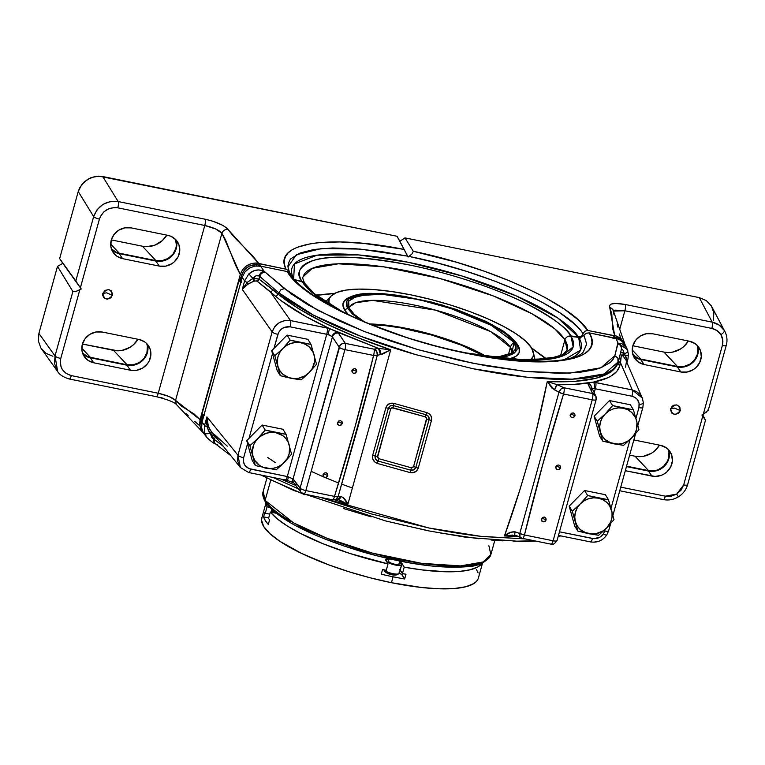 <?xml version="1.0" encoding="UTF-8"?>
<svg xmlns="http://www.w3.org/2000/svg" width="765" height="765" viewBox="0 0 765 765"><rect width="100%" height="100%" fill="white"/><g stroke="black" fill="none" stroke-linecap="round" stroke-linejoin="round"><path stroke-width="1.15" d="M388.381 560.85L389.108 558.804L388.381 561.433A5.69 1.454 15.5 0 0 394.118 564.121A5.69 1.454 15.5 0 0 399.253 564.054L400.066 561.147M399.081 572.708A8.128 2.075 -164.5 0 1 398.795 573.769A8.128 2.075 -164.5 0 1 391.106 573.224A8.128 2.075 -164.5 0 1 383.81 569.762A8.128 2.075 15.5 0 0 392.158 573.482A8.128 2.075 15.5 0 0 399.215 573.32L401.606 564.704A8.128 2.075 -164.5 0 1 395.151 565A8.128 2.075 -164.5 0 1 386.612 561.567M399.655 562.619A8.128 2.075 -164.5 0 1 401.472 564.092A8.128 2.075 -164.5 0 1 401.606 564.704M383.676 569.581L384.805 571.407A6.503 1.664 15.5 0 0 384.805 571.407L383.791 569.762L384.805 571.407A6.503 1.664 15.5 0 0 390.523 574.266A6.503 1.664 15.5 0 0 396.892 574.764L398.795 573.769M384.805 571.407L390.972 574.381L394.463 574.993L397.121 574.582M385.923 560.449A8.128 2.075 -164.5 0 1 385.933 560.363A8.128 2.075 -164.5 0 1 388.687 559.578M385.914 560.506L386.507 559.837L389.395 559.617M399.311 562.438L401.625 564.551L400.305 565.412L398.144 565.45L390.781 563.748L386.516 561.491M388.916 558.756L388.285 561.013A5.69 1.454 15.5 0 0 388.381 561.433L390.724 563.002L394.855 564.283L398.345 564.551L399.158 563.623M482.151 563.126A112.369 28.707 -164.5 0 1 404.207 567.161L402.419 573.597A112.369 28.707 15.5 0 0 405.976 574.228L404.656 578.962A112.369 28.707 -164.5 0 1 393.086 576.791L391.451 582.701A112.369 28.707 15.5 0 0 478.374 578.091L482.572 562.935M531.56 347.932A105.924 27.062 -164.5 0 1 533.377 352.235A105.924 27.062 -164.5 0 1 530.413 360.047L533.09 356.538L533.559 353.908L531.56 347.932A105.924 27.062 -164.5 0 0 431.403 299.603A105.924 27.062 -164.5 0 0 330.977 296.103A105.924 27.062 -164.5 0 0 329.495 304.327L328.912 301.219L329.39 298.599L330.843 296.256L336.629 292.488L346.057 290.078L358.756 289.103L374.238 289.6L391.919 291.57L411.101 294.907L431.058 299.517L451.025 305.187L470.236 311.728L487.946 318.881L503.466 326.359L516.222 333.884L525.708 341.171L531.56 347.932M510.341 337.805L516.471 343.858M358.163 295.606L349.787 297.633M517.857 345.149L517.857 345.149A91.456 23.361 -164.5 0 1 519.368 352.005A91.456 23.361 -164.5 0 1 508.935 359.12L515.83 356.366L519.177 352.579L519.148 347.826L517.264 344.25A91.456 23.361 -164.5 0 1 517.857 345.149M349.557 297.279L344.556 300.53L342.892 304.824L344.613 309.978L348.391 314.597A91.456 23.361 -164.5 0 1 344.613 309.978A91.456 23.361 -164.5 0 1 343.112 303.122A91.456 23.361 -164.5 0 1 348.907 297.556M348.792 307.473L355.495 302.768L372.565 300.368L435.591 310.15L490.709 331.637L510.408 347.377A9.151 8.53 -31.7 0 1 514.004 342.271L488.682 323.394L458.235 310.619L418.685 299.526L381.754 294.257L358.01 295.634L348.668 301.104L348.945 307.779A84.628 21.621 -164.5 0 1 426.449 307.769A84.628 21.621 -164.5 0 1 510.408 347.377L511.957 353L514.004 342.271A9.151 8.53 148.3 0 0 510.408 347.377L508.381 354.683L510.408 347.377A84.628 21.621 -164.5 0 1 511.957 353L512.254 352.799M486.244 356.414A84.628 21.621 15.5 0 0 369.591 323.968L385.053 325.01L399.846 327.143L431.584 334.458L462.127 344.862L475.467 350.733L486.817 356.758M371.522 324.752A82.505 21.076 -164.5 0 1 484.216 356.108L461.161 345.101L431.384 334.965L400.439 327.831L386.019 325.756L371.522 324.752M674.548 408.128L670.676 408.663C675.572 403.203 678.785 403.863 680.295 410.614L674.548 408.128L680.295 410.614L679.817 406.98L676.796 404.905L673.898 405.163L672.215 406.196L670.513 409.6L671.718 413.033L675.132 414.477L678.756 413.081L680.295 410.614C675.399 416.074 672.186 415.424 670.676 408.663L674.548 408.128M106.698 292.852L112.445 295.338C107.54 300.798 104.327 300.148 102.816 293.387L106.698 292.852L102.816 293.387L102.682 295.271L103.868 297.757L107.282 299.201L110.896 297.805L112.608 294.401L111.394 290.968L108.946 289.629L105.149 290.327L102.816 293.387C107.722 287.927 110.925 288.587 112.445 295.338L106.698 292.852M353.841 370.212L351.9 370.48C354.358 367.755 355.955 368.08 356.72 371.455L353.841 370.212L356.72 371.455L356.471 369.638L354.97 368.606L352.675 369.246L351.824 370.949L352.426 372.67L353.65 373.339L355.543 372.985L356.72 371.455C354.262 374.19 352.665 373.865 351.9 370.48L353.841 370.212M339.402 422.28L337.461 422.548C339.918 419.822 341.515 420.148 342.28 423.533L339.402 422.28L342.28 423.533L342.031 421.716L340.53 420.674L338.637 421.018L337.384 423.026L337.7 424.365L339.211 425.407L341.104 425.063L342.28 423.533C339.823 426.258 338.216 425.933 337.461 422.548L339.402 422.28M324.962 474.357L323.021 474.625C325.469 471.89 327.076 472.215 327.831 475.601L324.962 474.357L327.831 475.601L327.592 473.784L326.081 472.741L324.188 473.095L322.945 475.094L323.26 476.442L324.771 477.475L326.665 477.13L327.831 475.601C325.383 478.326 323.777 478.001 323.021 474.625L324.962 474.357M572.144 414.534L570.202 414.802C572.66 412.067 574.257 412.392 575.022 415.778L572.144 414.534L575.022 415.778L574.773 413.961L573.272 412.918L571.379 413.263L570.126 415.271L570.441 416.619L571.952 417.652L573.846 417.308L575.022 415.778C572.564 418.503 570.958 418.178 570.202 414.802L572.144 414.534M557.704 466.602L555.763 466.87C558.211 464.135 559.817 464.47 560.573 467.845L557.704 466.602L560.573 467.845L560.334 466.028L558.823 464.986L556.93 465.34L555.686 467.339L556.289 469.05L558.001 469.777L559.808 469.079L560.573 467.845C558.125 470.571 556.518 470.245 555.763 466.87L557.704 466.602M543.265 518.67L541.324 518.938C543.772 516.212 545.378 516.538 546.134 519.913L543.265 518.67L546.134 519.913L545.894 518.096L544.384 517.054L542.49 517.408L541.247 519.406L541.85 521.118L543.561 521.845L545.369 521.147L546.134 519.913C543.685 522.638 542.079 522.313 541.324 518.938L543.265 518.67M311.173 471.336L323.748 476.987M324.962 477.503L338.656 483.011M341.821 484.207L352.512 488.06M626.239 347.033L623.341 342.318L618.722 339.134L589.308 332.88L586.296 333.186L582.27 336.638L580.147 337.384L570.891 336.055A141.946 36.261 15.5 0 1 472.416 354.262L528.433 360.325L561.73 356.337L573.186 346.841L570.891 336.055A5.078 4.733 148.3 0 0 564.933 339.842L567.19 350.112L562.342 354.845L548.648 358.775L516.691 359.674L465.971 352.885L454.974 350.59M354.989 317.743L341.611 311.154L314.214 293.588L304.853 283.499A5.078 4.733 148.3 0 0 302.012 281.472L314.262 294.276L342.357 311.795A141.946 36.261 15.5 0 1 302.012 281.472L294.793 279.741L303.944 282.438A5.078 4.733 -31.7 0 1 304.833 283.461C302.95 279.684 302.366 277.475 303.083 276.873A137.04 35.008 -164.5 0 1 426.717 275.161A137.04 35.008 -164.5 0 1 564.933 339.842L560.544 355.687L564.933 339.842A137.04 35.008 -164.5 0 1 567.19 350.112M687.553 484.35A5.078 1.301 -164.5 0 1 687.611 484.723A5.078 1.301 -164.5 0 1 683.69 484.914L676.681 494.094L678.364 496.858L676.681 494.094L671.144 496.217L665.321 496.179L620.75 487.133L665.321 496.179A5.078 1.301 101.5 0 1 663.36 499.593A5.078 1.301 -78.5 0 0 665.321 496.179L676.681 494.094L681.08 490.126L683.69 484.914A5.078 1.301 15.5 0 0 687.62 484.704L705.512 420.176M613.339 311.068L615.624 310.131L624.862 310.762L619.698 329.371L624.862 310.762L711.842 328.415C715.782 329.285 718.804 331.36 720.898 334.649A5.078 1.836 -31.5 0 0 724.283 330.461C721.491 326.081 717.465 323.308 712.205 322.142A5.078 1.301 101.5 0 1 711.842 328.415L717.063 330.614L720.898 334.649L722.743 339.889L722.342 345.541L703.303 414.19L701.878 414.993L702.729 416.265L683.69 484.914L702.729 416.265L701.878 414.993L706.449 412.077L708.342 409.399M591.881 388.572L595.304 388.783L594.214 392.703L595.304 388.783L631.919 396.222C636.289 397.379 638.737 400.152 639.263 404.551A5.078 1.645 -3.3 0 0 643.365 402.706A5.078 1.645 -3.3 0 0 643.317 402.495L642.284 398.01L632.282 389.949A5.078 1.301 101.5 0 1 631.919 396.222L634.749 397.284L637.054 399.148L639.052 403.069L638.928 407.64L635.964 418.321L638.928 407.64A5.078 1.301 15.5 0 0 642.849 407.439M608.605 530.48A5.078 1.301 -164.5 0 1 608.644 530.805A5.078 1.301 -164.5 0 1 604.713 530.996L603.394 533.884A5.078 0.822 33.5 0 0 606.655 535.127A5.078 0.822 -146.5 0 1 603.394 533.884L599.999 537.135L593.994 538.684L559.473 531.799L592.464 538.503A5.078 1.301 101.5 0 1 590.504 541.916A5.078 1.301 -78.5 0 0 592.464 538.503C596.977 539.153 600.621 537.613 603.394 533.884L604.713 530.996A5.078 1.301 15.5 0 0 608.644 530.786L606.664 535.118C602.61 540.654 597.216 542.921 590.484 541.907A5.078 1.301 101.5 0 1 590.198 541.697M334.496 499.813L347.903 504.164L390.714 349.777L356.069 337.002L324.848 323.088L298.417 308.591L278.364 294.315L278.785 292.804C287.382 299.995 298.828 307.377 313.124 314.941C326.272 321.931 342.137 329.036 360.688 336.246C376.428 342.385 394.826 348.524 415.892 354.664L473.028 368.72C492.708 372.67 510.657 375.491 526.865 377.193C545.397 379.086 560.544 379.746 572.287 379.172C586.181 378.541 596.815 376.81 604.178 373.961C612.191 370.949 616.934 366.875 618.397 361.74L621.285 349.624A5.078 4.886 -166.6 0 0 617.671 343.743L618.091 343.189L615.978 338.293L589.308 332.88L591.393 337.776L591.995 342.299L591.125 346.449L588.782 350.188L585.015 353.44L579.851 356.194L573.272 358.45L556.442 361.29L535.022 361.874L510.054 360.181L467.472 353.487L437.676 346.574L407.783 337.929L365.45 322.514L340.521 311.192L319.225 299.478L302.471 287.85L290.92 276.777L287.219 271.556L260.559 266.144L264.221 271.355L291.35 293.99L308.113 304.9L339.574 321.051L364.044 331.379L390.169 340.894L417.652 349.538L459.325 360.334L486.808 365.909L525.555 371.436L559.77 373.349L579.029 372.44L594.596 369.763L600.917 367.764L610.231 362.514L613.128 359.301L614.831 355.687L617.671 343.743A5.078 4.886 13.4 0 1 621.285 349.605L621.237 349.787A5.078 4.886 -166.6 0 0 621.285 349.624A5.078 4.886 13.4 0 1 621.237 349.796L622.194 349.433L623.054 350.227L624.336 353.812A5.078 1.788 -17.2 0 0 627.845 350.886A5.078 1.788 162.8 0 1 624.336 353.812L625.636 355.907A5.078 1.645 -3.3 0 0 628.457 354.281A5.078 1.645 -3.3 0 0 628.409 354.071A5.078 1.645 176.7 0 1 628.457 354.281A5.078 1.645 176.7 0 1 625.636 355.907L626.774 359.474A5.078 1.301 15.5 0 0 627.941 359.014M627.864 350.953L627.377 349.595L618.091 343.189L622.05 343.753L626.105 347.272M412.746 472.76A133.33 34.062 -164.5 0 1 412.727 472.76L416.208 471.259L418.245 468.151L431.47 420.463L431.336 416.705L429.079 413.683L426.746 412.584L393.985 403.404L390.169 403.375L387.052 405.44L385.895 407.688L372.67 455.357L372.813 459.096L375.041 462.223L377.336 463.427L410.107 472.598L412.746 472.76M360.344 320.095L347.779 308.524L346.535 305.933L346.507 301.324L349.748 297.652L356.155 295.051L371.101 293.368L384.059 293.789L398.861 295.433L431.642 302.089L456.523 309.509L486.033 321.415L502.949 330.872L510.886 336.973L515.792 342.634L515.792 351.862L495.5 357.695L507.425 356.108L513.822 353.507L517.073 349.834L517.044 345.235L515.792 342.634A5.078 4.733 -31.7 0 1 517.111 344.001A5.078 4.733 148.3 0 0 515.792 342.634L499.908 328.931L514.329 340.31L517.111 344.001A5.078 4.733 -31.7 0 1 517.723 345.646A91.456 23.361 15.5 0 1 519.292 352.254L519.349 349.701L517.111 344.001M360.631 320.286L352.684 314.185L347.779 308.524A5.078 4.733 148.3 0 0 344.738 310.179A5.078 4.733 -31.7 0 1 347.779 308.524L348.19 298.876L371.666 293.368L403.805 296.198L442.543 305.092L499.908 328.931M275.821 513.181A8.128 2.075 -164.5 0 1 271.642 510.054A8.128 2.075 -164.5 0 1 272.044 509.614M488.902 545.799L490.853 554.654L482.992 562.007L460.444 565.909L421.419 563.308L372.565 553.143L326.741 538.158L293.406 522.772L265.13 500.367A2.037 1.893 148.3 0 0 265.321 501.821A2.037 1.893 -31.7 0 1 265.13 500.367A118.126 30.179 15.5 0 0 384.279 556.126A118.126 30.179 15.5 0 0 490.853 554.654C486.473 562.428 478.058 566.482 465.598 566.798C438.842 568.691 404.8 563.815 363.48 552.177C317.867 538.388 279.282 521.462 265.321 501.821C262.883 497.221 262.166 493.788 263.179 491.513A118.126 30.179 15.5 0 0 265.13 500.367L270.762 480.066L265.13 500.367L263.179 491.513L266.889 478.144M534.228 540.75L513.219 541.266M502.5 540.836L491.044 539.994M479.024 538.77L440.286 532.956M426.784 530.355L398.986 524.14M371.149 516.853L343.609 508.562M304.824 494.745L270.781 479.808M480.181 563.423L469.853 566.071L463.313 566.798L438.957 566.588M429.528 565.708L409.227 562.782L376.686 555.725L344.116 546.019L323.786 538.484M314.339 534.496L297.317 526.301M289.916 522.16L272.942 510.064L266.526 502.653M276.481 513.439L272.225 511.183L271.623 510.207L272.216 509.528M371.666 293.368C358.814 293.177 349.691 295.778 344.307 301.161L343.045 303.38M713.305 320.478L713.85 312.933L711.383 305.943L706.277 300.569L699.306 297.633L404.972 237.886L399.866 241.262L397.073 236.28L98.886 176.132L91.159 177.547L84.399 181.697L79.636 187.941L78.24 191.556L59.651 258.599L62.826 263.342L57.499 266.363L38.9 333.406L38.365 340.951L40.832 347.932L45.938 353.306L52.9 356.241M639.263 456.667L635.074 456.227A22.07 20.569 148.3 0 0 659.468 445.134L654.993 450.623L651.531 453.205L643.508 456.294M635.074 456.227L629.624 455.127L635.074 456.227L648.586 470.638L626.564 466.162L648.586 470.638L635.074 456.227M668.141 352.522L663.953 352.091A22.07 20.569 148.3 0 0 688.347 340.999L683.872 346.478L680.41 349.07L672.387 352.149M632.798 354.692L637.8 358.135L640.774 359.043L677.465 366.492L663.953 352.091L632.837 345.77L663.953 352.091L677.465 366.492L683.776 366.54L689.772 364.236L694.553 359.933L697.374 354.281L697.814 348.161L697.106 345.206M175.567 239.33L176.371 245.355L175.835 248.415L173.014 254.057L168.233 258.36L162.237 260.664L155.926 260.626L142.424 246.215L111.298 239.904L142.424 246.215A22.07 20.569 148.3 0 0 166.808 235.123L162.333 240.612L154.999 245.116L146.612 246.655L142.424 246.215L155.926 260.626L119.235 253.177L116.261 252.259L111.26 248.816M137.93 339.268L133.454 344.747L129.993 347.339L121.97 350.418L117.724 350.791L82.419 344.04L113.536 350.36A22.07 20.569 148.3 0 0 137.93 339.268M287.946 266.928L287.984 265.618C288.931 261.544 290.069 259.153 291.369 258.427L300.196 252.957L314.032 249.447L332.526 247.984L354.778 248.644L380.186 251.408L407.621 256.141L408.118 257.03L399.866 241.262L404.972 237.886L413.301 251.283L456.418 262.223L484.561 271.307L510.982 281.424L535.003 292.316L545.722 297.881L564.341 309.117L578.512 320.076L587.816 330.461L613.616 335.692L614.725 335.682L612.574 328.309L611.818 314.329L609.389 305.79L611.063 304.097L615.347 303.418L625.225 304.489L712.205 322.142L699.306 297.633L404.972 237.886L413.301 251.283L412.211 253.693L408.969 256.418L437.752 263.103L466.239 271.279L493.817 280.765L519.186 291.102L541.62 302.003L560.171 313.019L574.142 323.719C578.732 328.042 581.716 331.408 583.102 333.798L581.477 336.275L578.512 337.097L557.761 318.001L516.337 295.95L461.984 275.993L407.994 262.232L358.651 254.936L317.14 255.185L294.468 263.925L293.684 278.46A150.083 38.336 -164.5 0 1 409.428 262.519A150.083 38.336 -164.5 0 1 578.512 337.097L581.477 336.275L584.756 331.245L587.816 330.461C571.264 303.839 490.298 267.128 413.301 251.283L412.211 253.693L408.969 256.418C485.689 271.585 567.802 308.075 583.102 333.798L584.756 331.245L587.816 330.461L616.705 336.122L621.123 338.713L624.957 344.393L624.422 343.074L616.705 336.122L616.121 338.321L616.447 337.642L620.578 340.09M287.946 266.822L296.38 254.726L321.377 248.568L359.971 249.065L407.621 256.141L397.073 236.28L102.74 176.533L118.164 201.549L205.135 219.211L212.622 221.152L222.51 225.226L226.813 228.123L234.798 237.791L251.943 255.099L258.752 263.418L260.167 263.944L285.976 269.184L284.456 264.585L284.293 260.32L285.508 256.447L288.032 252.995L291.886 249.954L297.05 247.353L310.934 243.653L319.617 242.553L339.956 241.931L363.757 243.394L403.891 249.371C327.535 234.08 272.34 243.079 285.976 269.184L288.281 270.494L289.964 273.516M408.118 257.03L408.969 256.418L408.118 257.03L397.073 236.28L408.118 257.03M241.817 281.778L240.105 280.468L240.918 278.106L242.084 277.743L240.918 278.106L242.582 272.904L245.412 268.917L249.447 266.048L256.619 264.594L256.543 263.007L258.752 263.418L228.018 229.481C225.053 229.223 223.017 230.485 221.907 233.258L175.558 400.391L169.113 396.509L158.25 393.248L204.771 225.484L158.25 393.248L71.269 375.586L66.048 373.387L62.214 369.361L61.018 366.837L60.282 361.281L60.77 358.46L79.809 289.82L81.243 289.007L80.392 287.736L99.421 219.096L100.473 216.38L104.04 211.695L109.118 208.587L114.903 207.525L117.8 207.822L204.771 225.484L215.587 228.926L221.907 233.258L240.296 274.549L200.057 419.631L194.157 414.008L181.439 406.119L175.558 400.391L221.907 233.258L225.618 240.095L235.467 265.034L240.296 274.549L242.582 269.768L246.387 265.981L251.236 263.629L256.543 263.007L285.976 269.184L288.281 270.494L289.82 273.067M705.512 420.148L702.614 414.573L705.512 420.148L702.729 416.265L705.473 420.157M633.363 355.878A16.983 15.826 148.3 0 0 640.649 359.483L644.149 364.532L640.649 359.483L677.341 366.932L680.85 371.981L644.149 364.532A16.514 15.396 -31.7 0 1 634.94 358.67A16.514 15.396 -31.7 0 1 635.266 340.779A16.514 15.396 -31.7 0 1 652.688 333.76L646.377 333.712L640.372 336.017L635.6 340.32L632.779 345.971L632.339 352.101L634.338 357.781L638.488 362.141L644.149 364.532L680.85 371.981L687.152 372.02L693.157 369.715L695.748 367.783L699.621 362.706L701.285 356.71L700.482 350.686L697.345 345.57L695.041 343.59L689.38 341.209L652.688 333.76L689.38 341.209A16.514 15.396 -31.7 0 1 699.679 348.83A16.514 15.396 -31.7 0 1 697.604 365.833A16.514 15.396 -31.7 0 1 680.85 371.981L677.341 366.932A16.983 15.826 148.3 0 0 697.89 346.163M669.48 455.366L667.769 461.534L663.781 466.755L661.123 468.744L654.955 471.116L648.462 471.068L626.449 466.593L648.462 471.068L651.962 476.117L625.301 470.705L655.098 476.442L661.371 475.285L664.278 473.851L666.87 471.919L670.742 466.851L672.406 460.846L671.603 454.821L668.467 449.705L666.162 447.735L660.501 445.345L633.841 439.932L660.501 445.345A16.514 15.396 -31.7 0 1 670.8 452.966A16.514 15.396 -31.7 0 1 668.715 469.968A16.514 15.396 -31.7 0 1 651.962 476.117L648.462 471.068A16.983 15.826 148.3 0 0 669.012 450.308M613.31 311.097L624.862 310.762L711.842 328.415A5.078 1.301 -78.5 0 0 712.205 322.142L719.177 325.087L724.283 330.461A5.078 1.836 148.5 0 1 720.898 334.649C722.877 338.006 723.355 341.639 722.342 345.541A5.078 1.301 15.5 0 0 726.262 345.35A5.078 1.301 -164.5 0 1 722.342 345.541L703.303 414.19L708.227 410.203M59.651 258.599L78.24 191.556L93.665 216.571L75.802 280.984L59.651 258.599L80.392 287.736L99.421 219.096A5.078 1.301 -164.5 0 1 93.665 216.571L75.802 280.984L81.243 289.007L59.651 258.599M72.876 291.532L55.013 355.945L38.9 333.406L57.499 266.363L72.876 291.532L55.013 355.945A5.078 1.301 15.5 0 0 60.77 358.46L79.809 289.82L75.324 291.714L72.876 291.532L57.499 266.363L62.826 263.342L81.243 289.007L75.324 291.714L72.876 291.532M82.945 354.147A16.983 15.826 148.3 0 0 90.232 357.743L93.732 362.792L90.232 357.743L126.923 365.192L130.433 370.241L93.732 362.792A16.514 15.396 -31.7 0 1 84.523 356.939A16.514 15.396 -31.7 0 1 84.848 339.048A16.514 15.396 -31.7 0 1 102.271 332.029L95.96 331.981L89.954 334.286L85.183 338.589L82.362 344.231L81.922 350.36L83.921 356.041L88.071 360.411L93.732 362.792L130.433 370.241L136.734 370.289L142.739 367.984L147.511 363.681L149.204 360.975L150.868 354.97L150.074 348.955L146.928 343.829L144.623 341.859L138.962 339.478L102.271 332.029L138.962 339.478A16.514 15.396 -31.7 0 1 149.261 347.09A16.514 15.396 -31.7 0 1 147.186 364.092A16.514 15.396 -31.7 0 1 130.433 370.241L126.923 365.192A16.983 15.826 148.3 0 0 147.473 344.432M111.824 250.002A16.983 15.826 148.3 0 0 119.111 253.607L122.61 258.656L119.111 253.607L155.811 261.056L159.311 266.105L122.61 258.656A16.514 15.396 -31.7 0 1 113.402 252.804A16.514 15.396 -31.7 0 1 113.727 234.912A16.514 15.396 -31.7 0 1 131.15 227.884L124.838 227.846L118.843 230.15L114.062 234.453L111.241 240.095L110.801 246.225L112.809 251.905L116.949 256.265L122.61 258.656L159.311 266.105L165.623 266.144L171.618 263.839L174.21 261.907L178.082 256.839L179.746 250.834L178.953 244.81L175.816 239.694L170.815 236.251L167.841 235.333L131.15 227.884L167.841 235.333A16.514 15.396 -31.7 0 1 178.14 242.954A16.514 15.396 -31.7 0 1 176.065 259.957A16.514 15.396 -31.7 0 1 159.311 266.105L155.811 261.056A16.983 15.826 148.3 0 0 176.352 240.296M199.33 425.426L194.826 421.467M188.142 415.548L186.038 413.597M163.49 398.336L159.732 397.293M562.906 360.545L580.597 350.102L578.675 337.355L568.653 336.179L570.786 335.883L578.512 337.097L570.786 335.883C567.783 328.615 553.353 318.049 527.496 304.183C501.046 290.624 454.812 274.061 409.466 265.006C361.96 256.265 329.772 254.802 312.895 260.616C299.192 266.45 295.52 273.344 301.907 281.3L303.944 282.438L294.219 279.388M261.295 266.947L259.249 264.097L258.914 264.594L259.249 264.097L260.922 266.22M289.323 271.929L289.696 272.713M600.305 431.69L602.734 441.109L599.626 436.069L594.128 416.189L597.236 421.228L600.305 431.69A19.068 17.767 -31.7 0 1 605.239 413.932L597.236 421.228L594.128 416.189L609.476 400.544L630.331 404.781L633.439 409.82L630.331 404.781L609.476 400.544L612.583 405.584L609.476 400.544L594.128 416.189L599.626 436.069L602.734 441.109L623.58 445.345L631.584 438.039L638.938 429.701L633.439 409.82L612.583 405.584L605.239 413.932A19.068 17.767 -31.7 0 1 623.332 408.233L612.583 405.584L605.239 413.932L597.236 421.228L602.734 441.109L613.482 443.748A19.068 17.767 -31.7 0 1 600.305 431.69L599.693 427.042L600.353 422.318L602.246 417.853L605.239 413.932L609.122 410.834L613.645 408.778L618.493 407.888L623.332 408.233A19.068 17.767 -31.7 0 1 636.509 420.281A19.068 17.767 -31.7 0 1 631.584 438.039A19.068 17.767 -31.7 0 1 613.482 443.748L623.58 445.345L631.584 438.039L638.938 429.701L633.439 409.82L623.332 408.233L627.836 409.782L631.699 412.44L635.734 418.082L636.977 422.576L636.461 429.653L634.577 434.128L631.584 438.039L627.692 441.137L623.169 443.203L618.321 444.092L611.168 443.117L605.115 439.54L602.16 435.954L600.305 431.69M277.886 366.244L280.306 375.653L277.198 370.614L271.699 350.743L274.807 355.782L277.886 366.244A19.068 17.767 -31.7 0 1 282.811 348.477L274.807 355.782L271.699 350.743L287.057 335.099L307.903 339.325L311.011 344.365L307.903 339.325L287.057 335.099L290.155 340.138L287.057 335.099L273.966 348.429L278.575 332.536L280.956 329.419L284.331 327.344L290.126 326.837L326.741 334.267L287.286 476.547L248.845 468.553L244.628 464.957L243.394 461.467L243.662 457.7L247.573 443.604L252.259 460.559L246.76 440.678L249.868 445.718L255.367 465.589L252.259 460.559L255.367 465.589L276.213 469.825L284.217 462.529L291.57 454.18L286.062 434.3L282.964 429.27L262.108 425.034L249.027 438.374L272.512 353.669L277.198 370.614L280.306 375.653L285.718 377.088L301.161 379.889L309.156 372.593L316.509 364.245L311.011 344.365L290.155 340.138L282.811 348.477A19.068 17.767 -31.7 0 1 300.903 342.777L290.155 340.138L282.811 348.477L274.807 355.782L280.306 375.653L291.054 378.293A19.068 17.767 -31.7 0 1 277.886 366.244L277.265 361.587L277.925 356.873L279.818 352.397L282.811 348.477L286.693 345.388L291.216 343.322L296.065 342.433L300.903 342.777A19.068 17.767 -31.7 0 1 314.08 354.826A19.068 17.767 -31.7 0 1 309.156 372.593A19.068 17.767 -31.7 0 1 291.054 378.293L301.161 379.889L309.156 372.593L316.509 364.245L311.011 344.365L300.903 342.777L305.417 344.327L309.28 346.985L313.306 352.627L314.549 357.121L314.53 361.855L312.149 368.673L309.156 372.593L305.264 375.682L298.34 378.35L293.454 378.618L288.74 377.661L282.687 374.085L279.732 370.499L277.886 366.244M575.366 521.634L577.795 531.044L574.687 526.004L569.189 506.134L572.297 511.173L575.366 521.634A19.068 17.767 -31.7 0 1 580.291 503.867L572.297 511.173L569.189 506.134L584.537 490.489L605.383 494.716L608.491 499.755L605.383 494.716L584.537 490.489L587.644 495.529L584.537 490.489L569.189 506.134L574.687 526.004L577.795 531.044L598.641 535.28L606.645 527.984L613.989 519.636L608.491 499.755L587.644 495.529L580.291 503.867A19.068 17.767 -31.7 0 1 598.393 498.168L587.644 495.529L580.291 503.867L572.297 511.173L577.795 531.044L588.543 533.683A19.068 17.767 -31.7 0 1 575.366 521.634L574.754 516.987L575.414 512.263L577.298 507.788L580.291 503.867L584.183 500.779L588.706 498.713L593.554 497.824L598.393 498.168A19.068 17.767 -31.7 0 1 611.57 510.217A19.068 17.767 -31.7 0 1 606.645 527.984A19.068 17.767 -31.7 0 1 588.543 533.683L598.641 535.28L606.645 527.984L613.989 519.636L608.491 499.755L598.393 498.168L602.897 499.717L606.76 502.376L609.715 505.961L612.029 512.512L612.01 517.245L610.728 521.883L606.645 527.984L602.753 531.073L595.83 533.74L590.943 534.018L586.229 533.052L580.176 529.476L577.221 525.89L575.366 521.634M630.073 439.54L611.015 508.266L630.073 439.54M605.134 529.485L604.713 530.996L605.134 529.485M275.964 432.713L265.216 430.073L262.108 425.034L282.964 429.27L286.062 434.3L265.216 430.073L257.862 438.422L249.868 445.718L246.76 440.678L262.108 425.034L265.216 430.073L257.862 438.422A19.068 17.767 -31.7 0 1 275.964 432.713A19.068 17.767 -31.7 0 1 289.141 444.771A19.068 17.767 -31.7 0 1 284.217 462.529A19.068 17.767 -31.7 0 1 266.115 468.237A19.068 17.767 -31.7 0 1 252.938 456.179A19.068 17.767 -31.7 0 1 257.862 438.422L249.868 445.718L255.367 465.589L276.213 469.825L284.217 462.529L291.57 454.18L286.062 434.3L275.964 432.713L282.505 435.467L285.938 438.613L288.367 442.572L289.61 447.066L289.094 454.142L287.21 458.608L282.371 464.192L278.125 466.793L273.401 468.285L268.515 468.562L263.801 467.606L259.584 465.483L254.793 460.444L252.938 456.179L252.326 451.532L253.779 444.522L256.246 440.286L259.718 436.758L266.277 433.258L271.126 432.368L275.964 432.713M275.61 296.313L270.122 291.589L290.49 320.564L329.562 328.587L305.742 316.471L281.654 301.094L275.61 296.313L278.364 294.315L258.991 279.11L259.746 276.414L278.785 292.804L278.364 294.315C302.873 314.166 340.32 332.651 390.714 349.777L378.532 348.419L337.814 332.335L345.292 343.351L373.942 349.165L378.532 348.419L329.562 328.587C306.421 317.781 288.434 307.014 275.61 296.313L256.696 280.898L253.913 281.166L249.132 283.404L244.532 286.722L242.276 289.38L272.149 331.886L237.944 455.242L206.923 416.868L204.571 425.359L202.017 422.204L242.18 277.399L244.628 280.889L242.276 289.38L272.149 331.886L274.759 326.674L279.158 322.696L284.685 320.554L290.49 320.564L270.122 291.589A2.438 2.027 130.7 0 0 272.876 289.591L278.364 294.315L275.61 296.313M621.237 349.796L621.457 349.5C622.72 349.232 623.542 350.485 623.915 353.258A2.438 0.947 -47.6 0 0 622.758 355.725L623.179 356.127A2.438 0.937 135 0 1 624.336 353.812A2.438 0.937 -45 0 0 623.179 356.127L625.818 359.923L623.179 356.127L621.381 355.046L619.688 366.158L616.781 371.436L611.369 375.864L607.726 377.776L593.324 382.137L632.282 389.949L620.511 362.715L619.688 366.158L617.977 363.26L610.967 372.096L596.136 378.206L574.572 381.381L547.262 381.553L536.112 431.345L528.577 460.626L520.018 489.399L504.441 535.949L518.412 536.6L504.441 535.949L512.521 535.07M290.193 273.554L287.219 271.556L260.559 266.144L254.726 266.096L249.189 268.228L244.781 272.197L242.18 277.399L244.628 280.889L242.276 289.38L247.181 282.419L253.559 278.078C255.194 275.716 257.04 275.008 259.115 275.945L259.746 276.414L258.991 279.11L253.559 278.078L256.141 275.744L259.115 275.945L278.785 292.804L313.124 314.941L360.688 336.246L415.892 354.664L473.028 368.72L526.865 377.193L572.287 379.172L604.178 373.961L618.397 361.74L617.977 363.26L617.89 358.03L614.831 355.687L600.917 367.764L569.81 373.119L525.555 371.436L473.181 363.308L417.652 349.538L364.044 331.379L317.858 310.351L284.503 288.625L264.221 271.355L260.559 266.144L254.726 266.096L249.189 268.228L246.799 270.007L244.781 272.197L242.18 277.399L202.017 422.204L201.616 427.855L202.266 430.58L204.494 434.549M525.077 538.895L482.552 536.523C466.373 534.764 448.453 531.904 428.792 527.965L371.608 513.984L320.172 497.298L428.821 527.965L480.716 536.313L525.077 538.895M298.302 488.778L272.952 477.456M280.946 479.072L295.759 485.44M217.614 444.857A5.078 4.265 -52.4 0 1 215.759 444.082A5.078 4.265 -52.4 0 1 214.496 439.55L223.131 446.205L214.496 439.55L215.252 436.853L216.839 438.422L215.252 436.853L214.496 439.55L211.943 437.771L210.385 433.765L215.252 436.853A2.438 1.989 134.9 0 0 215.328 436.538A2.438 1.989 -45.1 0 1 215.252 436.853L210.385 433.765L208.243 430.246L206.76 424.384L206.923 416.868L207.592 424.001L209.887 429.586L240.373 467.52L237.542 460.893L237.944 455.242L206.923 416.868L204.571 425.359L202.017 422.204L201.616 427.855L203.471 433.095L207.066 437.723L204.647 433.239L204.571 425.359A5.078 1.301 15.5 0 0 207.124 426.88A5.078 1.301 -164.5 0 1 204.571 425.359L204.647 433.239A5.078 1.788 -17.2 0 0 209.964 433.191A5.078 1.788 162.8 0 1 204.647 433.239L206.799 437.37M621.553 352.321L620.491 352.493L623.915 353.258L621.553 352.321M620.53 338.149L619.516 334.009M617.824 327.085L617.125 324.389M614.027 314.702L612.88 309.452L609.629 306.947L614.725 335.682L616.705 336.122L616.447 337.642L620.597 340.1M517.303 535.969L515.39 535.299C514.663 535.529 514.577 534.391 515.141 531.866L510.8 532.23L504.441 535.949C522.141 486.989 536.418 435.524 547.262 381.553C588.859 383.169 612.44 377.069 617.977 363.26L619.688 366.158C617.355 373.789 608.567 379.115 593.324 382.137L573.549 384.432L557.159 384.69L563.92 387.731L592.569 393.545L587.769 383.083C579 384.346 568.797 384.881 557.159 384.69L547.262 381.553L552.053 388.238L558.957 392.225L519.779 533.482L515.141 531.866A5.078 1.119 108.4 0 0 515.065 535.357L504.441 535.949C507.845 532.918 511.412 531.56 515.141 531.866L519.779 533.482A5.078 1.348 13.4 0 0 524.465 534.955L542.834 464.24L563.556 394.004L592.206 399.818L553.114 540.779L524.465 534.955A5.078 1.301 101.5 0 1 522.485 538.369A5.078 1.301 101.5 0 1 522.208 538.149A5.078 3.462 -61.5 0 1 521.032 537.833A5.078 3.462 -61.5 0 1 519.779 533.482L520.018 536.753L520.927 537.766M338.168 499.421L347.903 504.164L343.122 497.508L341.066 496.533L338.12 496.609L358.106 426.411L377.298 355.352L382.94 353.908L390.714 349.777L378.532 348.419L373.942 349.165A5.078 1.301 101.5 0 1 373.578 355.438C362.132 402.744 349.108 449.734 334.487 496.389A5.078 1.301 101.5 0 1 332.507 499.803A5.078 1.301 -78.5 0 0 334.487 496.389L305.837 490.575L344.929 349.624L373.578 355.438L355.209 426.153L334.487 496.389L305.837 490.575A5.078 1.301 101.5 0 1 303.858 493.989A5.078 1.301 101.5 0 1 303.571 493.769A5.078 4.705 -37.3 0 1 300.09 488.089L293.072 478.88L332.44 336.916L339.182 347.128L300.09 488.089L293.072 478.88L287.286 476.547L326.741 334.267L329.868 335.099L332.44 336.916L293.072 478.88L287.286 476.547L250.671 469.117A5.078 1.301 101.5 0 1 248.692 472.531L240.373 467.52L237.944 455.242A5.078 1.301 15.5 0 0 243.662 457.7A5.078 1.301 -164.5 0 1 237.944 455.242L272.149 331.886A5.078 1.301 15.5 0 0 277.877 334.343A5.078 1.301 -164.5 0 1 272.149 331.886C275.448 323.519 281.568 319.751 290.49 320.564A5.078 1.301 101.5 0 1 290.126 326.837A5.078 1.301 -78.5 0 0 290.49 320.564L327.104 327.994A5.078 1.301 101.5 0 1 326.741 334.267A5.078 1.301 -78.5 0 0 327.104 327.994L329.562 328.587L327.975 334.563L329.562 328.587L337.814 332.335A5.078 4.217 130.7 0 0 332.077 336.504A5.078 4.217 -49.3 0 1 337.814 332.335L338.541 333.129A5.078 4.667 146.6 0 0 332.44 336.916A5.078 4.667 -33.4 0 1 338.541 333.129L345.292 343.351A5.078 1.301 101.5 0 1 344.929 349.624L373.578 355.438A5.078 1.301 -78.5 0 0 373.942 349.165L344.814 343.284L342.414 343.628L340.052 345.407L300.09 488.089L300.578 491.723M413.569 466.593L412.727 467.635L411.36 467.798L378.761 458.665L377.528 457.489L390.676 408.902L391.843 407.735L425.474 416.887L426.717 418.006L413.569 466.593A5.078 1.54 -164.2 0 1 415.844 467.358L413.903 469.767L410.738 470.179L411.36 467.798L413.569 466.593L426.755 419.029A5.078 1.052 -164.8 0 1 429.05 419.727L415.844 467.358A5.078 1.54 15.8 0 0 413.569 466.593M258.149 279.139L259.048 278.728M290.882 275.62L289.753 272.981L287.219 271.556C301.381 298.771 387.779 337.92 467.472 353.487C548.438 370.537 606.53 360.736 589.308 332.88L585.894 333.368L583.905 335.099L586.659 344.097L583.446 351.747C574.4 364.752 511.364 365.603 444.752 348.171C372.44 331.063 301.353 295.606 290.279 273.707M204.647 414.458L202.161 414.573L202.132 413.54L238.776 281.405L239.311 280.621L241.205 282.639M613.673 338.245L614.706 337.116L613.75 335.73L614.496 336.218L612.153 338.168M241.061 281.444L240.105 280.468L241.73 275.171C244.226 268.238 249.189 264.719 256.619 264.594L256.505 265.876L256.619 264.594L258.608 265.12L259.383 266.325M204.207 414.324L202.161 414.573L202.132 413.54L200.87 416.696L203.155 418.092L202.304 417.317L201.061 422.596L201.568 427.472M724.837 331.446L711.383 305.943L706.277 300.569L699.306 297.633L712.205 322.142L625.225 304.489A5.078 1.301 101.5 0 1 624.862 310.762A5.078 1.301 -78.5 0 0 625.225 304.489C614.142 302.577 608.94 303.399 609.629 306.947L612.88 309.452L624.957 344.393M221.907 233.258C223.017 230.485 225.053 229.223 228.018 229.481C224.288 225.312 216.667 221.888 205.135 219.211A5.078 1.301 101.5 0 1 204.771 225.484C213.416 227.492 219.134 230.093 221.907 233.258M204.771 225.484A5.078 1.301 -78.5 0 0 205.135 219.211L118.164 201.549A5.078 1.301 101.5 0 1 117.8 207.822L204.771 225.484M201.004 429.634L199.598 424.766L200.057 419.631L175.558 400.391L176.294 404.389L175.558 400.391C172.67 397.599 166.904 395.218 158.25 393.248A5.078 1.301 101.5 0 1 156.29 396.662A5.078 1.301 101.5 0 1 155.984 396.442M203.327 432.866L176.294 404.389C174.152 402.113 167.478 399.54 156.27 396.653A5.078 1.301 -78.5 0 0 158.25 393.248L71.269 375.586A5.078 1.301 101.5 0 1 69.299 379C63.495 377.269 59.613 374.774 57.633 371.522L54.478 363.49L55.013 355.945L38.9 333.406L38.365 340.951L40.832 347.932L57.796 371.742M627.826 350.819L627.09 348.955L628.457 354.262L627.941 358.995A5.078 1.301 -164.5 0 1 626.774 359.474L623.915 353.258A2.438 0.947 132.4 0 0 622.758 355.725L621.381 355.046L620.511 362.715L632.282 389.949L636.547 391.565L640.009 394.386L642.256 397.943M596.7 541.63L594.845 541.926M627.329 349.481L625.034 344.518L621.209 340.492L615.978 338.293L618.091 343.189L614.831 355.687L617.89 358.03L618.397 361.74M262.481 270.628L264.221 271.355C258.876 268.869 253.751 269.72 248.845 273.88L254.276 270.58L258.455 269.94L262.481 270.628M244.628 280.889L248.845 273.88L244.628 280.889A5.078 1.301 15.5 0 0 247.181 282.419A5.078 1.301 -164.5 0 1 244.628 280.889M207.095 437.762L207.066 437.723C211.379 441.663 214.066 443.652 215.147 443.7L215.807 444.121A5.078 4.265 127.6 0 1 214.496 439.55L210.385 433.765A2.438 0.765 132.9 0 1 212.163 432.627A2.438 0.765 -47.1 0 0 210.385 433.765L209.964 433.191A2.438 0.784 135.3 0 1 211.829 432.215A2.438 0.784 -44.7 0 0 209.964 433.191L207.124 426.88L208.338 426.363L211.064 431.269M252.88 278.412L248.845 273.88L252.88 278.412L258.991 279.11L272.876 289.591A2.438 2.027 -49.3 0 1 270.122 291.589L257.136 281.109A2.438 2.075 122.9 0 0 258.991 279.11A2.438 2.075 -57.1 0 1 257.136 281.109L254.516 280.975L253.559 278.078L254.516 280.975L253.913 281.166L252.88 278.412L253.913 281.166L247.745 284.264A2.438 1.052 55.8 0 0 247.181 282.419L252.88 278.412M259.115 275.945A5.078 3.519 -58.5 0 1 264.221 271.355A5.078 3.519 121.5 0 0 259.115 275.945M259.746 276.414A5.078 4.227 -49.3 0 1 265.474 272.254A5.078 4.227 130.7 0 0 259.746 276.414M281.013 289.639L284.503 288.625L281.013 289.639L278.785 292.804L281.013 289.639M621.457 349.5A5.078 4.762 -123.9 0 0 618.091 343.189A5.078 4.762 56.1 0 1 621.457 349.5M626.822 361.463L626.774 359.474L626.822 361.463M215.099 443.671A5.078 3.567 -60.8 0 1 213.856 439.158A5.078 3.567 119.2 0 0 215.099 443.671M214.563 434.635L227.262 446.148M208.338 426.363L207.124 426.88L206.923 416.868L208.338 426.363M625.55 367.181L626.774 359.474A2.438 1.683 -15.8 0 0 626.162 360.726M621.381 355.046A2.438 2.391 12.5 0 1 620.405 353.287A2.438 2.391 -167.5 0 0 621.381 355.046M620.511 362.715A2.438 2.343 13.4 0 1 618.713 360.42A2.438 2.343 -166.6 0 0 620.511 362.715M247.745 284.264L242.276 289.38L247.181 282.419L247.745 284.264M642.81 407.123A5.078 1.301 -164.5 0 1 642.858 407.429A5.078 1.301 -164.5 0 1 638.928 407.64L639.263 404.551A5.078 1.645 176.7 0 0 643.365 402.706A5.078 1.645 176.7 0 0 643.317 402.495M595.304 388.783L631.919 396.222A5.078 1.301 -78.5 0 0 632.282 389.949L595.667 382.519A5.078 1.301 101.5 0 1 595.304 388.783A5.078 1.301 -78.5 0 0 595.667 382.519L593.324 382.137A5.078 2.438 96.9 0 1 594.137 388.601L595.304 388.783M556.997 540.243A5.078 1.301 -164.5 0 1 557.044 540.568C554.663 543.839 552.693 545.043 551.135 544.192A5.078 1.301 -78.5 0 0 553.114 540.779L524.465 534.955C535.902 487.649 548.935 440.669 563.556 394.004L592.206 399.818L553.114 540.779A5.078 1.301 101.5 0 1 551.135 544.192A5.078 1.301 101.5 0 1 550.857 543.972M557.044 540.568A5.078 1.301 -164.5 0 1 553.114 540.779A5.078 1.301 15.5 0 0 557.044 540.568L596.136 399.607A5.078 1.301 -164.5 0 1 592.206 399.818A5.078 1.301 -78.5 0 0 592.569 393.545L563.92 387.731A5.078 1.301 101.5 0 1 563.556 394.004A5.078 1.301 -78.5 0 0 563.92 387.731L557.159 384.69L547.262 381.553L554.52 389.873L557.159 384.69A5.078 1.1 109.4 0 0 554.52 389.873L558.957 392.225A5.078 3.423 -59.3 0 1 563.92 387.731L560.994 389.031L558.957 392.225L563.556 394.004A5.078 1.253 -162.4 0 1 558.957 392.225L519.779 533.482L524.465 534.955A5.078 1.301 -78.5 0 1 522.485 538.369L551.135 544.192M592.187 388.477L594.137 388.601A5.078 2.438 -83.1 0 0 593.324 382.137L587.769 383.083A5.078 4.886 13.5 0 1 591.383 386.813A5.078 4.886 -166.5 0 0 587.769 383.083L587.864 383.743A5.078 4.753 -25.6 0 1 591.383 389.481M596.136 399.607L595.82 396.06A5.078 4.753 -25.6 0 1 596.088 399.282A5.078 1.301 -164.5 0 1 596.136 399.607A5.078 1.301 15.5 0 1 592.206 399.818A5.078 1.301 101.5 0 0 592.569 393.545A5.078 4.753 -25.6 0 1 595.82 396.06L592.569 393.545L587.864 383.743A5.078 4.753 154.4 0 1 591.115 386.249L591.374 388.974M596.222 397.408L595.6 395.658M248.692 472.531L285.307 479.961A5.078 1.301 -78.5 0 0 287.286 476.547A5.078 1.301 101.5 0 1 285.326 479.961A5.078 1.301 101.5 0 1 285.02 479.741M285.307 479.961L287.468 480.468L288.52 476.834L287.468 480.439M248.711 472.531A5.078 1.301 -78.5 0 0 250.671 469.117C245.03 467.339 242.696 463.533 243.662 457.7L247.573 443.604L246.76 440.678L249.027 438.374L272.512 353.669L271.699 350.743L273.966 348.429L277.877 334.343C280.067 328.759 284.15 326.253 290.126 326.837L327.975 334.563L332.077 336.504L339.182 347.128A5.078 1.301 15.5 0 0 344.929 349.624A5.078 1.301 -164.5 0 1 339.182 347.128A5.078 4.667 -33.4 0 1 345.292 343.351A5.078 1.301 -78.5 0 1 344.929 349.624L305.837 490.575A5.078 1.301 -164.5 0 1 300.09 488.089A5.078 1.301 15.5 0 0 305.837 490.575A5.078 1.301 -78.5 0 1 303.858 493.989L332.507 499.803A5.078 1.301 101.5 0 1 332.22 499.583M293.951 483.069A5.078 4.265 -52.4 0 1 292.689 478.536A5.078 4.265 127.6 0 0 293.951 483.069M296.552 484.561A5.078 4.705 -37.3 0 1 293.072 478.88A5.078 4.705 142.7 0 0 293.808 482.878L287.468 480.468M81.721 184.604L78.24 191.556L93.665 216.571L97.145 209.639L103.017 204.341L110.399 201.511L118.164 201.549L102.74 176.533L94.975 176.476L87.593 179.316L81.721 184.604M68.687 378.713L68.133 378.579M708.371 409.868L726.272 345.34C727.563 340.482 727.085 335.854 724.857 331.465L725.01 331.771M69.319 379A5.078 1.301 -78.5 0 0 71.269 375.586C62.816 372.918 59.316 367.21 60.77 358.46A5.078 1.301 -164.5 0 1 55.013 355.945L57.671 371.58M93.665 216.571A5.078 1.301 15.5 0 0 99.421 219.096C102.72 210.719 108.84 206.961 117.8 207.822A5.078 1.301 -78.5 0 0 118.164 201.549C106.23 200.411 98.063 205.422 93.665 216.571M619.746 490.748L663.341 499.593A5.078 1.301 101.5 0 1 663.054 499.373M615.529 337.422L616.447 337.642L615.529 337.422M256.849 264.614L258.608 265.12L258.914 264.594L259.163 265.924M203.997 415.089L202.161 414.573L202.754 415.166L202.304 417.317L200.87 416.696L200.057 419.631L201.491 420.253L202.754 415.166L204.771 415.366M614.037 337.901L614.678 337.403L614.496 336.218L612.602 337.614M256.619 264.594L256.543 263.007C248.434 263.15 243.021 266.995 240.296 274.549L241.73 275.171L240.296 274.549L239.483 277.485L240.918 278.106L239.483 277.485L238.776 281.405L240.105 280.468L239.311 280.621L240.793 282.4M201.568 427.463L201.491 420.253L200.057 419.631L202.323 431.699L203.318 432.847M147.941 349.49L146.23 355.668L142.252 360.879L136.6 364.341L133.416 365.24L126.923 365.192L90.232 357.743L84.418 355.295M82.381 352.952L87.382 356.394L90.356 357.312L127.047 364.762L133.359 364.8L139.354 362.495L144.136 358.202L146.957 352.55L147.396 346.421L146.689 343.466M113.297 251.149L119.111 253.607L155.811 261.056L162.295 261.104L165.479 260.205L171.131 256.744L175.109 251.522L176.82 245.355M698.359 351.231L696.647 357.398L692.669 362.61L690.001 364.609L683.834 366.971L677.341 366.932L640.649 359.483L634.835 357.026M668.227 449.342L668.935 452.297L668.495 458.426L667.357 461.362L663.485 466.44L657.996 469.806L654.897 470.676L648.586 470.638A16.514 15.396 -31.7 0 0 664.479 465.474A16.514 15.396 -31.7 0 0 668.361 449.753A16.514 15.396 -31.7 0 0 668.285 449.514M146.746 343.648A16.514 15.396 -31.7 0 1 146.832 343.887A16.514 15.396 -31.7 0 1 142.94 359.598A16.514 15.396 -31.7 0 1 127.047 364.762L113.536 350.36L127.047 364.762L90.356 357.312L81.788 348.18L90.356 357.312A16.514 15.396 -31.7 0 1 82.744 353.325A16.514 15.396 -31.7 0 1 82.563 353.143M175.625 239.502A16.514 15.396 -31.7 0 1 175.711 239.741A16.514 15.396 -31.7 0 1 171.819 255.462A16.514 15.396 -31.7 0 1 155.926 260.626L119.235 253.177L110.667 244.045L119.235 253.177A16.514 15.396 -31.7 0 1 111.623 249.18A16.514 15.396 -31.7 0 1 111.451 249.007M697.164 345.378A16.514 15.396 -31.7 0 1 697.25 345.617A16.514 15.396 -31.7 0 1 693.358 361.329A16.514 15.396 -31.7 0 1 677.465 366.492L640.774 359.043L632.206 349.911L640.774 359.043A16.514 15.396 -31.7 0 1 633.162 355.056A16.514 15.396 -31.7 0 1 632.98 354.874M378.761 458.665L411.36 467.798L410.738 470.179L378.053 461.027A5.078 0.497 107 0 0 378.761 458.665A5.078 0.497 -73 0 1 378.053 461.027L375.548 459.029L375.137 455.94A5.078 1.511 -164.9 0 1 377.489 456.476L378.761 458.665M429.05 419.727A5.078 1.052 15.2 0 0 426.755 419.029L425.474 416.887L426.105 414.754L428.639 416.648L429.05 419.727L415.844 467.358C414.946 469.624 413.243 470.571 410.738 470.179L378.053 461.027C375.701 460.052 374.735 458.359 375.137 455.94L388.352 408.309A5.078 1.09 -164.1 0 1 390.676 408.902L377.489 456.476A5.078 1.511 15.1 0 0 375.137 455.94A5.078 1.501 -164.8 0 1 372.67 455.357C372.039 459.201 373.597 461.888 377.336 463.427A5.078 0.488 -73.1 0 1 378.053 461.027A5.078 0.488 106.9 0 0 377.336 463.427L410.107 472.598L410.738 470.179L410.107 472.598C414.104 473.239 416.82 471.747 418.245 468.151A5.078 1.54 -164.1 0 1 415.844 467.358A5.078 1.54 15.9 0 0 418.245 468.151L431.47 420.463A5.078 1.052 -164.8 0 1 429.05 419.727A5.078 1.052 15.2 0 0 431.47 420.463C432.12 416.562 430.542 413.932 426.746 412.584L393.985 403.404C390.035 402.591 387.339 404.016 385.895 407.688L372.67 455.357A5.078 1.501 15.2 0 0 375.137 455.94L388.352 408.309L390.293 405.89L393.42 405.593L426.105 414.754L425.474 416.887L392.885 407.745A5.078 0.497 106.9 0 0 393.42 405.593A5.078 0.497 -73.1 0 1 392.885 407.745L390.676 408.902A5.078 1.09 15.9 0 0 388.352 408.309A5.078 1.09 -164.2 0 1 385.895 407.688A5.078 1.09 15.8 0 0 388.352 408.309C389.251 405.995 390.944 405.087 393.42 405.593A5.078 0.488 -73 0 1 393.985 403.404A5.078 0.488 107 0 0 393.42 405.593L426.105 414.754L426.746 412.584L426.105 414.754C428.486 415.625 429.471 417.279 429.05 419.727M535.777 308.075L535.242 308.276M303.083 276.873L312.197 268.343L338.35 263.801L383.628 266.822L440.305 278.613L493.463 296.007L532.134 313.851L554.673 328.749L564.933 339.842A5.078 4.733 -31.7 0 1 568.653 336.179L570.786 335.883A141.946 36.261 15.5 0 0 409.466 265.006A141.946 36.261 15.5 0 0 301.907 281.3M570.049 358.403A150.083 38.336 -164.5 0 0 578.675 337.355A5.078 4.733 148.3 0 0 583.905 335.099L586.65 344.279L583.36 351.843M575.022 357.198L569.428 359.091M275.285 462.567L267.779 457.556M334.056 499.832L335.835 499.354L338.12 496.609L334.487 496.389A5.078 1.253 17.6 0 0 338.12 496.609L377.298 355.352A5.078 1.348 -166.6 0 1 373.578 355.438L377.298 355.352L376.782 351.632L373.942 349.165A5.078 4.733 59.5 0 1 377.298 355.352L380.444 354.539A5.078 3.395 -88.9 0 0 378.532 348.419L380.444 354.539L390.714 349.777L347.903 504.164C345.981 500.061 343.705 497.518 341.066 496.533L339.746 496.447M338.12 496.609A5.078 4.772 62.9 0 1 335.835 499.354L332.507 499.803M337.901 499.354A5.078 3.414 -87.7 0 0 341.066 496.533L337.853 499.354L335.577 499.459M337.948 499.354L347.903 504.164M348.945 307.779L354.367 314.434L364.236 321.759M491.034 357.112L501.591 356.308L509.318 354.329L512.081 352.914L515.256 349.318L515.648 347.176L514.004 342.271L505.675 333.789L490.987 324.589L478.259 318.46L455.997 309.844L431.642 302.586L407.305 297.308L385.082 294.468L372.392 294.056L357.762 295.701L351.498 298.245L348.314 301.84L348.343 306.344L349.567 308.888M316.404 295.367L334.439 293.511L316.404 295.367M531.742 348.228L546.258 359.11L531.742 348.228M395.084 575.022A5.326 1.358 -164.5 0 1 386.21 572.564M266.277 503.255L267.081 506.803L269.701 507.338L267.081 506.803A112.369 28.707 -164.5 0 1 266.277 503.255M478.135 578.789L476.595 581.276L474.023 583.446L465.914 586.736L454.123 588.543L439.1 588.792L421.419 587.482L391.451 582.701L393.086 576.791A112.369 28.707 -164.5 0 1 381.257 574.209L382.567 569.476A112.369 28.707 15.5 0 0 386.249 570.317L388.037 563.881A112.369 28.707 -164.5 0 1 270.322 512.072L276.423 513.305L270.322 512.072L277.15 518.747L287.028 525.813L299.67 533.033L322.906 543.685L349.796 553.439L388.037 563.881L385.684 559.837L387.061 558.938L389.337 558.899M399.751 561.864L402.017 563.604L404.207 567.161L422.184 569.935L446.196 571.78L459.507 571.417L470.159 569.782L477.819 566.932L482.256 562.954M476.519 569.667L478.096 572.956M266.105 502.519L261.802 518.029A112.369 28.707 15.5 0 0 391.451 582.701L370.27 577.824L349.089 571.799L328.721 564.857L301.362 553.334L279.933 541.352L269.873 533.626L263.657 526.454L261.534 520.114L262.041 517.331M265.292 513.248L267.081 506.803L265.292 513.248L269.749 514.147L265.292 513.248A112.369 28.707 15.5 0 1 264.9 512.139A112.369 28.707 15.5 0 0 265.292 513.248M263.59 516.872L264.9 512.139L263.59 516.872L265.292 520.544L268.286 524.484A112.369 28.707 -164.5 0 1 263.59 516.872L268.706 517.905L263.59 516.872M269.605 519.751L268.286 524.484L269.605 519.751A112.369 28.707 15.5 0 1 268.534 518.507A112.369 28.707 15.5 0 0 269.605 519.751M270.322 512.072L268.534 518.507L270.322 512.072M399.846 561.921A8.539 2.18 -164.5 0 1 402.017 563.604L404.207 567.161L402.419 573.597A112.369 28.707 15.5 0 0 405.976 574.228L404.656 578.962A112.369 28.707 15.5 0 1 393.086 576.791A112.369 28.707 15.5 0 1 381.257 574.209L382.567 569.476A112.369 28.707 15.5 0 0 386.249 570.317L388.037 563.881L385.847 560.324A8.539 2.18 -164.5 0 1 385.703 559.684A8.539 2.18 -164.5 0 1 388.878 558.88M399.751 569.495L402.419 573.597L400.229 570.04L402.017 563.604L400.229 570.04A8.539 2.18 15.5 0 0 400.152 569.935M399.301 573.014A12.355 3.156 15.5 0 1 402.533 575.51L403.031 573.712L402.533 575.51L404.656 578.962L401.855 574.725L399.253 572.995M395.113 575.022L390.839 574.544L386.076 572.45M534.984 359.961L533.387 352.273M342.969 303.619L343.112 303.122M663.341 499.593C668.639 500.587 673.649 499.669 678.364 496.858C683.011 493.932 686.1 489.877 687.62 484.704M637.867 425.397L642.858 407.429L643.365 402.686L642.237 397.905L626.21 361.023M271.04 512.215L271.642 510.064M494.764 540.539L490.853 554.654M287.946 266.909L289.457 272.177M156.27 396.653L69.299 379M626.956 362.553L627.941 358.995M230.772 455.644L215.807 444.121M260.808 474.989L293.808 490.47L385.34 520.86L427.855 530.728L466.153 537.317L522.954 541.639L535.777 541.075M558.067 536.896L560.726 535.873M590.484 541.907L558.479 535.414M635.562 433.736L612.928 515.333M610.613 523.681L608.644 530.786M595.82 396.06L591.115 386.249M303.858 493.989L300.827 492.086L293.808 482.878M579.822 339.421L580.08 338.503M515.084 535.357L522.485 538.369M546.736 359.043L531.503 347.846M334.841 293.301L316.022 295.06M519.225 352.502L519.368 352.005M325.632 301.898L330.968 296.112"/></g></svg>
